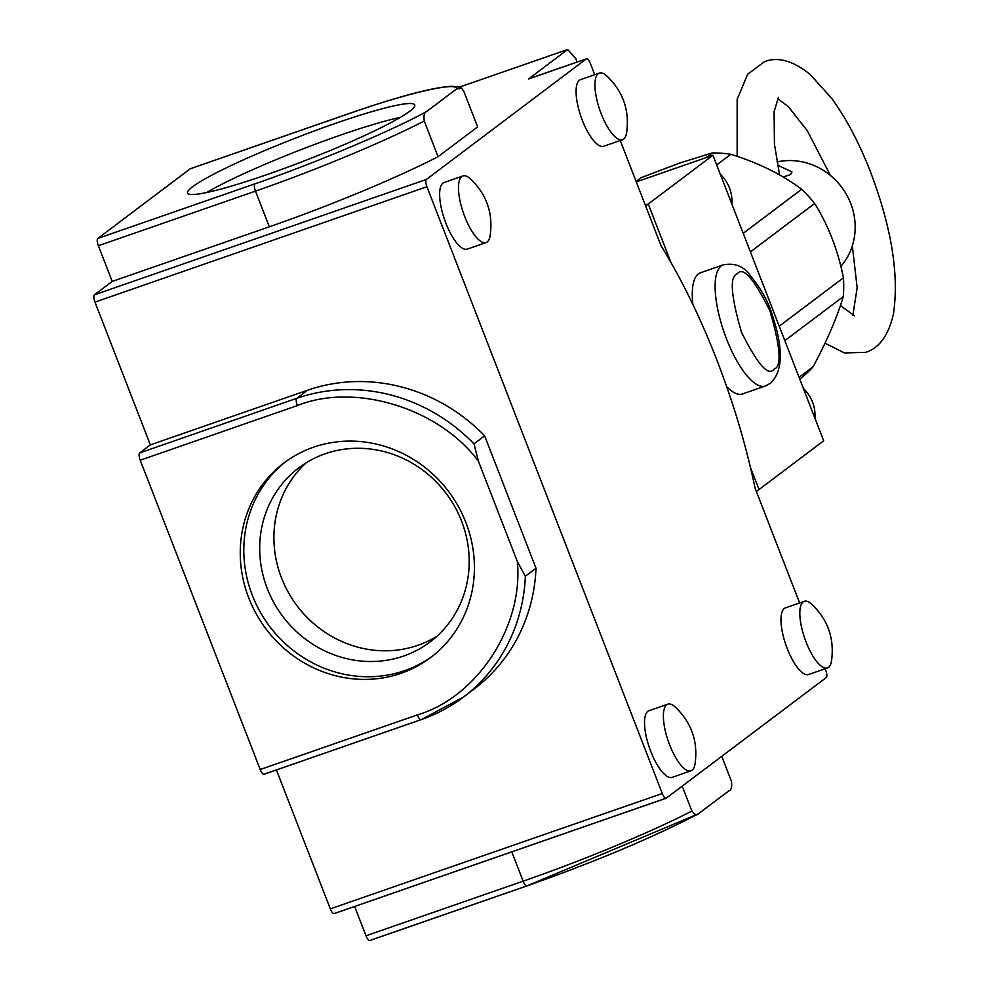 <?xml version="1.0" encoding="UTF-8"?>
<svg xmlns="http://www.w3.org/2000/svg" width="990" height="990" viewBox="0 0 990 990"><rect width="100%" height="100%" fill="white"/><g stroke="black" fill="none" stroke-linecap="round" stroke-linejoin="round"><path stroke-width="1.49" d="M731.87 204.076A35.912 33.685 -127 0 0 729.469 188.001A35.912 33.685 -127 0 0 720.312 174.265M692.851 304.425A64.127 21.297 -109.2 0 1 700.351 272.807L723.207 264.875A64.127 21.297 -109.2 0 0 721.19 265.951A64.127 21.297 -109.2 0 0 726.499 338.84A64.127 21.297 -109.2 0 0 765.32 386.013L742.463 393.958A64.127 21.297 -109.2 0 1 726.648 386.533M814.931 418.226A35.912 33.685 -127 0 0 812.53 402.15A35.912 33.685 -127 0 0 803.373 388.427M636.1 181.417L640.963 177.754L679.722 163.028L712.317 152.943L706.105 157.633M645.641 205.994L648.264 204.014L670.886 262.325L648.264 204.014L645.27 205.054L648.264 204.014L712.936 155.257L636.298 181.9M712.936 155.257L823.68 440.798L759.021 489.543L750.47 467.515L759.021 489.543L756.385 491.523M716.686 164.934L730.83 154.279C758.464 162.892 782.075 174.562 801.665 189.276L743.218 233.331M750.42 251.906L814.634 203.495C828.271 225.2 837.874 249.975 843.443 277.794L779.229 326.193M784.835 340.634L843.282 296.579C837.293 316.887 827.269 340.238 813.198 366.659L799.066 377.314M799.784 379.17L800.007 378.997A128.255 120.285 53 0 0 813.198 366.659M730.83 154.279A128.255 120.285 -127 0 0 712.317 152.943M801.665 189.276A128.255 120.285 53 0 1 814.634 203.495M843.443 277.794A128.255 120.285 53 0 1 843.282 296.579M192.592 186.751A121.844 12.214 -21.2 0 0 187.556 193.075A121.844 12.214 -21.2 0 0 286.259 167.706A121.844 12.214 -21.2 0 0 409.699 111.288A121.844 12.214 -21.2 0 0 414.748 104.952A121.844 12.214 -21.2 0 0 316.033 130.321A121.844 12.214 -21.2 0 0 192.592 186.751M465.894 522.522A121.844 114.271 -127 0 0 283.994 462.961A121.844 114.271 -127 0 0 248.775 597.985A121.844 114.271 -127 0 0 430.675 657.546A121.844 114.271 -127 0 0 465.894 522.522M285.776 461.637A121.844 114.271 -127 0 0 252.326 595.312A121.844 114.271 -127 0 0 432.444 656.197M626.583 132.969A35.269 11.719 -109.2 0 1 622.537 139.714A35.269 11.719 -109.2 0 1 601.19 113.763A35.269 11.719 -109.2 0 1 599.371 73.087A35.269 11.719 -109.2 0 1 606.734 75.871C623.143 91.501 629.751 110.546 626.583 132.969M622.537 139.714L603.677 146.273A35.269 11.719 -109.2 0 1 582.33 120.322A35.269 11.719 -109.2 0 1 580.524 79.645L599.371 73.087M831.476 661.221A35.269 11.719 -109.2 0 1 827.43 667.965A35.269 11.719 -109.2 0 1 806.083 642.015A35.269 11.719 -109.2 0 1 804.264 601.326A35.269 11.719 -109.2 0 1 811.627 604.11C828.024 619.752 834.644 638.785 831.476 661.221M827.43 667.965L808.57 674.512A35.269 11.719 -109.2 0 1 787.223 648.561A35.269 11.719 -109.2 0 1 785.416 607.885L804.264 601.326M490.137 235.83A35.269 11.719 -109.2 0 1 486.09 242.575A35.269 11.719 -109.2 0 1 464.743 216.624A35.269 11.719 -109.2 0 1 462.936 175.935A35.269 11.719 -109.2 0 1 470.287 178.72C486.696 194.362 493.317 213.394 490.137 235.83M486.09 242.575L467.243 249.121A35.269 11.719 -109.2 0 1 445.884 223.171A35.269 11.719 -109.2 0 1 444.077 182.494L462.936 175.935M695.029 764.07A35.269 11.719 -109.2 0 1 690.983 770.814A35.269 11.719 -109.2 0 1 669.636 744.864A35.269 11.719 -109.2 0 1 667.829 704.187A35.269 11.719 -109.2 0 1 675.18 706.959C691.589 722.601 698.198 741.646 695.029 764.07M690.983 770.814L672.136 777.373A35.269 11.719 -109.2 0 1 650.777 751.422A35.269 11.719 -109.2 0 1 648.97 710.733L667.829 704.187M461.575 521.136A109.024 102.242 -127 0 0 298.819 467.837A109.024 102.242 -127 0 0 267.312 588.654A109.024 102.242 -127 0 0 430.068 641.953A109.024 102.242 -127 0 0 461.575 521.136M306.17 462.813A109.024 102.242 -127 0 0 281.519 577.937A109.024 102.242 -127 0 0 436.924 636.261M190.649 168.659A6.41 2.128 70.8 0 0 190.414 168.696A6.41 2.128 70.8 0 0 190.216 168.807L97.837 238.442A6.41 2.128 70.8 0 0 98.369 245.73L112.204 281.432L94.446 294.822A6.41 2.128 70.8 0 0 94.978 302.111L150.356 444.881L139.689 452.913A6.41 2.128 70.8 0 0 140.221 460.202L260.209 769.527A6.41 2.128 70.8 0 0 264.083 774.254A6.41 2.128 70.8 0 0 264.293 774.143L420.985 719.68M354.655 906.481L366.015 935.785A6.41 2.128 70.8 0 0 369.901 940.5A6.41 2.128 70.8 0 0 370.099 940.389L526.791 885.926M276.445 769.96L330.326 908.87A6.41 2.128 70.8 0 0 334.199 913.597A6.41 2.128 70.8 0 0 334.41 913.485L665.936 798.249M190.216 168.807L347.341 114.197C406.915 93.134 457.838 81.341 456.65 88.89L461.687 88.407L463.778 91.204L477.625 126.893L438.075 156.705A173.151 17.362 158.8 0 1 269.329 226.809L112.204 281.432M94.446 294.822L426.393 179.438L586.29 58.905A6.41 2.128 -109.2 0 1 586.488 58.794A6.41 2.128 -109.2 0 1 590.374 63.521L594.718 74.708M586.29 58.905L528.586 78.965L567.666 49.5L459.212 87.194M456.65 88.89L426.752 111.437C392.832 130.346 312.791 164.08 254.962 183.831L97.837 238.442M825.128 668.757L825.722 670.279A6.41 2.128 70.8 0 1 826.254 677.568L666.357 798.101A6.41 2.128 70.8 0 1 666.159 798.212A6.41 2.128 70.8 0 1 662.273 793.497L426.925 186.726L94.978 302.111M366.015 935.785L523.141 881.174A6.41 2.128 70.8 0 0 527.027 885.889C595.448 861.684 652.484 837.701 698.148 813.941L728.925 790.837C731.301 790.144 732.142 786.951 731.424 781.259L721.76 756.335M150.356 444.881L307.469 390.258A173.151 162.397 53 0 1 484.642 435.823L535.998 568.223A173.151 162.397 53 0 1 474 689.139L463.332 697.17A173.151 162.397 53 0 1 421.406 719.532A6.41 2.128 -109.2 0 1 421.208 719.631A6.41 2.128 -109.2 0 1 417.322 714.916L260.209 769.527M140.221 460.202L297.346 405.591C354.915 382.276 439.312 408.251 478.467 461.328L517.312 561.466C523.735 625.928 477.155 697.418 417.322 714.916M438.075 156.705L424.24 121.015C423.522 115.323 424.364 112.13 426.752 111.437M567.666 49.5L575.833 58.719L577.133 62.048M799.611 602.947L755.048 488.082A282.162 93.716 70.8 0 0 661.048 245.718L620.235 140.518M426.393 179.438A6.41 2.128 70.8 0 0 426.925 186.726M400.331 117.389A121.844 12.214 -21.2 0 0 206.576 192.543M699.014 813.384C697.294 815.785 694.93 815.018 691.886 811.058L682.221 786.147M535.998 568.223L525.343 576.254L517.312 561.466M478.467 461.328L473.987 443.867L484.642 435.823M840.894 266.335A64.127 60.143 -127 0 0 850.695 203.42A64.127 60.143 -127 0 0 776.989 161.952M777.583 165.157L791.988 171.901L790.54 174.587L783.251 176.987M774.143 369.06C768.475 376.831 757.585 364.543 741.473 332.182C730.88 295.676 729.457 276.247 737.228 273.884C742.896 266.112 753.786 278.4 769.898 310.761C780.504 347.267 781.914 366.696 774.143 369.06M269.329 226.809L255.482 191.12L98.369 245.73M369.901 940.5L527.027 885.889A6.41 2.128 70.8 0 0 527.225 885.778L697.257 814.324M691.886 811.058A173.151 17.362 -21.2 0 1 523.141 881.174L511.781 851.87M330.326 908.87L662.273 793.497M139.689 452.913L296.814 398.302L307.469 390.258M424.24 121.015A173.151 17.362 158.8 0 1 255.482 191.12A6.41 2.128 -109.2 0 1 254.962 183.831M525.343 576.254A173.151 162.397 53 0 1 463.332 697.17L421.208 719.631L264.083 774.254M297.346 405.591A6.41 2.128 70.8 0 1 296.814 398.302A173.151 162.397 53 0 1 473.987 443.867M765.32 386.013L770.443 383.279C782.83 371.658 783.523 349.173 772.522 315.785C768.611 301.777 760.431 287.409 747.982 272.696C741.844 265.543 733.59 262.944 723.207 264.875M778.487 97.28L774.093 111.722L774.44 144.305L779.6 174.883M825.041 343.196L844.507 352.947L865.767 352.316C879.343 348.047 888.562 335.276 893.426 314.003C899.254 275.059 891.606 227.675 870.482 171.864C859.196 142.882 846.202 118.305 831.526 98.121L810.068 74.386C793.188 60.811 778.066 56.541 764.713 61.566L747.636 74.262L737.154 99.371L737.154 156.321M830.424 175.44L807.382 130.903L788.349 106.635L777.596 98.629M852.328 245.805L857.154 287.744L852.885 315.265M854.42 315.76L840.436 305.563M586.488 58.794L528.784 78.853M190.414 168.696L347.539 114.085C398.5 96.438 433.298 87.169 451.947 86.279C458.494 86.848 461.736 87.553 461.687 88.407M334.199 913.597L666.159 798.212"/></g></svg>
